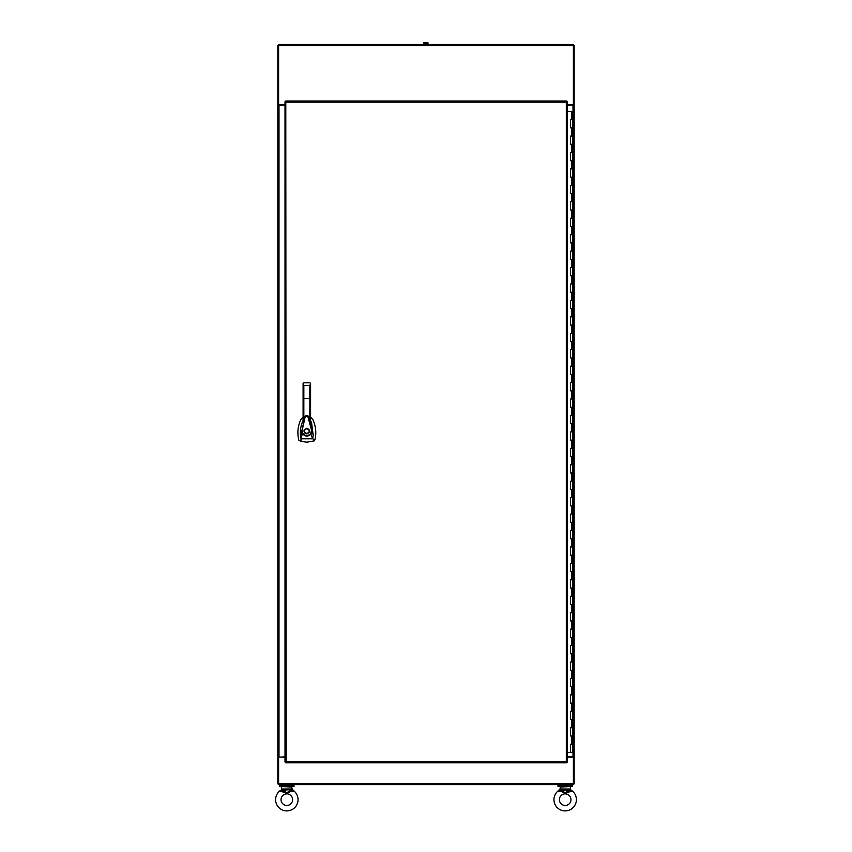 <?xml version="1.0" encoding="UTF-8"?>
<svg xmlns="http://www.w3.org/2000/svg" width="852" height="852" viewBox="0 0 852 852"><rect width="100%" height="100%" fill="white"/><g stroke="black" fill="none" stroke-linecap="round" stroke-linejoin="round"><path stroke-width="1.28" d="M567.496 104.881L573.396 104.881L573.396 44.517L278.604 44.517L278.604 105.126M285.005 104.881L277.827 104.881L277.827 45.294L278.604 45.294M567.496 757.151L573.396 757.151L573.396 784.639L278.604 784.639L278.604 757.151L285.005 757.151M292.992 785.672L292.992 784.639L280.659 784.639L280.659 785.672M286.826 786.609L279.637 786.609L279.637 785.672L294.015 785.672L294.015 786.609L286.826 786.609M559.008 785.672L559.008 784.639L571.341 784.639L571.341 785.672M572.363 786.609L557.985 786.609L557.985 785.672L572.363 785.672L572.363 786.609M427.161 42.845L423.7 42.845L427.161 42.6M423.987 42.845L423.987 44.123L428.023 44.123L428.023 42.845M424.999 44.123L424.999 42.845M427.012 42.845L427.012 44.123M571.49 119.621L572.448 119.621L570.531 119.621L571.49 119.621L571.49 111.41L572.448 111.41L572.448 752.412L567.496 752.412M571.49 111.41L567.496 111.41M570.531 744.201L572.448 744.201L570.531 744.201L570.531 752.412M570.531 735.979L572.448 735.979L570.531 735.979L570.531 727.757L572.448 727.757L570.531 727.757M570.531 719.546L572.448 719.546L570.531 719.546L570.531 711.324L572.448 711.324L570.531 711.324M570.531 703.113L572.448 703.113L570.531 703.113L570.531 694.891L572.448 694.891L570.531 694.891M570.531 686.669L572.448 686.669L570.531 686.669L570.531 678.458L572.448 678.458L570.531 678.458M570.531 670.236L572.448 670.236L570.531 670.236L570.531 662.015L572.448 662.015L570.531 662.015M570.531 653.803L572.448 653.803L570.531 653.803L570.531 645.582L572.448 645.582L570.531 645.582M570.531 637.36L572.448 637.36L570.531 637.36L570.531 629.149L572.448 629.149L570.531 629.149M570.531 620.927L572.448 620.927L570.531 620.927L570.531 612.705L572.448 612.705L570.531 612.705M570.531 604.494L572.448 604.494L570.531 604.494L570.531 596.272L572.448 596.272L570.531 596.272M570.531 588.05L572.448 588.05L570.531 588.05L570.531 579.839L572.448 579.839L570.531 579.839M570.531 571.617L572.448 571.617L570.531 571.617L570.531 563.396L572.448 563.396L570.531 563.396M570.531 555.184L572.448 555.184L570.531 555.184L570.531 546.963L572.448 546.963L570.531 546.963M570.531 538.741L572.448 538.741L570.531 538.741L570.531 530.53L572.448 530.53L570.531 530.53M570.531 522.308L572.448 522.308L570.531 522.308L570.531 514.097L572.448 514.097L570.531 514.097M570.531 505.875L572.448 505.875L570.531 505.875L570.531 497.653L572.448 497.653L570.531 497.653M570.531 489.442L572.448 489.442L570.531 489.442L570.531 481.22L572.448 481.22L570.531 481.22M570.531 472.998L572.448 472.998L570.531 472.998L570.531 464.787L572.448 464.787L570.531 464.787M570.531 456.565L572.448 456.565L570.531 456.565L570.531 448.344L572.448 448.344L570.531 448.344M570.531 440.133L572.448 440.133L570.531 440.133L570.531 431.911L572.448 431.911L570.531 431.911M570.531 423.689L572.448 423.689L570.531 423.689L570.531 415.478L572.448 415.478L570.531 415.478M570.531 407.256L572.448 407.256L570.531 407.256L570.531 399.034L572.448 399.034L570.531 399.034M570.531 390.823L572.448 390.823L570.531 390.823L570.531 382.601L572.448 382.601L570.531 382.601M570.531 374.379L572.448 374.379L570.531 374.379L570.531 366.168L572.448 366.168L570.531 366.168M570.531 357.947L572.448 357.947L570.531 357.947L570.531 349.725L572.448 349.725L570.531 349.725M570.531 341.514L572.448 341.514L570.531 341.514L570.531 333.292L572.448 333.292L570.531 333.292M570.531 325.081L572.448 325.081L570.531 325.081L570.531 316.859L572.448 316.859L570.531 316.859M570.531 308.637L572.448 308.637L570.531 308.637L570.531 300.426L572.448 300.426L570.531 300.426M570.531 292.204L572.448 292.204L570.531 292.204L570.531 283.982L572.448 283.982L570.531 283.982M570.531 275.771L572.448 275.771L570.531 275.771L570.531 267.549L572.448 267.549L570.531 267.549M570.531 259.327L572.448 259.327L570.531 259.327L570.531 251.116L572.448 251.116L570.531 251.116M570.531 242.895L572.448 242.895L570.531 242.895L570.531 234.673L572.448 234.673L570.531 234.673M570.531 226.462L572.448 226.462L570.531 226.462L570.531 218.24L572.448 218.24L570.531 218.24M570.531 210.018L572.448 210.018L570.531 210.018L570.531 201.807L572.448 201.807L570.531 201.807M570.531 193.585L572.448 193.585L570.531 193.585L570.531 185.363L572.448 185.363L570.531 185.363M570.531 177.152L572.448 177.152L570.531 177.152L570.531 168.93L572.448 168.93L570.531 168.93M570.531 160.719L572.448 160.719L570.531 160.719L570.531 152.497L572.448 152.497L570.531 152.497M570.531 144.276L572.448 144.276L570.531 144.276L570.531 136.064L572.448 136.064L570.531 136.064M570.531 127.843L572.448 127.843L570.531 127.843L570.531 119.621M286.176 102.176L285.005 101.782L285.005 762.039L286.176 761.645L285.782 762.817L566.718 762.817L566.324 761.645L567.496 762.039L567.496 101.782L566.324 102.176L566.718 101.005L285.782 101.005L286.176 761.645L566.324 761.645L566.324 102.176L286.176 102.176M303.099 417.065L300.767 419.685C297.763 426.277 297.103 433.104 298.818 440.143L300.937 441.347L306.837 442.188L314.228 440.857L314.984 439.664C316.529 432.901 315.836 426.234 312.908 419.685L310.575 417.065M306.837 428.215C310.543 430.132 310.543 432.049 306.837 433.966C303.131 432.049 303.131 430.132 306.837 428.215L307.476 428.29M309.713 431.091L309.532 430.09M306.837 428.62C310.022 430.271 310.022 431.911 306.837 433.551C303.653 431.911 303.653 430.271 306.837 428.62L305.272 429.184M303.099 420.537L303.003 420.728C300.724 425.659 299.915 430.824 300.575 436.224L305.048 416.596C306.134 414.913 307.402 415.126 308.85 417.235L309.84 420.313L309.84 398.363L303.099 398.406L303.099 383.549L303.099 417.48M305.048 416.607L305.037 416.628C306.219 415.03 307.412 415.02 308.605 416.596L308.85 417.235M308.605 416.596L313.206 435.255L311.598 422.943L310.575 420.537M310.575 420.973L310.575 422.88L309.84 420.313M305.027 416.66L303.099 422.869L303.099 420.92M300.575 436.224L301.022 438.791L302.375 433.412L301.864 431.25L304.718 419.12C304.952 416.703 305.964 415.744 307.764 416.234L311.811 431.218L310.884 434.094L312.652 438.791L314.984 439.664M313.206 435.255L312.652 438.791L301.022 438.791L300.937 441.347M310.522 383.262L309.84 382.804L310.575 383.549L309.84 382.804L310.575 383.549L309.84 385.53L309.84 398.363L310.575 398.406L310.575 383.549L310.575 422.88M303.099 422.869L303.099 398.406M310.501 433.817L310.884 434.094C307.838 436.98 304.995 436.746 302.375 433.412L302.801 433.199C305.144 436.192 307.71 436.405 310.501 433.817L311.321 431.24M302.353 431.272L302.801 433.199M309.84 382.804L303.834 382.804L303.099 383.549L303.834 382.804L309.84 382.804L310.575 383.528M303.834 382.804L303.152 383.262M303.834 420.302L303.834 385.53L303.099 383.528M304.462 429.472L304.153 430.058M304.015 430.537L303.962 431.069M304.377 432.592L305.325 433.54M278.998 783.861L277.827 783.861L277.827 104.881L278.604 104.881M278.604 756.906L277.827 757.151M285.005 105.126L277.827 105.126M277.827 756.906L278.998 756.906L278.998 104.881M285.005 756.906L278.998 757.151M567.496 756.906L573.396 756.906M574.173 756.906L574.173 45.294L573.396 45.294M573.396 783.861L574.173 783.861L574.173 757.151M574.173 104.881L573.396 105.126M574.173 105.126L573.002 105.126L573.002 756.906M567.496 105.126L573.002 105.126M283.279 790.731L283.343 789.634L281.213 790.006L283.279 790.731L282.928 791.551L286.826 793.031L290.724 791.551L286.826 793.031L279.573 791.093L281.213 790.006L279.573 791.093A11.236 11.236 0 0 0 286.826 810.902A11.236 11.236 0 0 0 294.078 791.093L292.215 789.761M290.308 789.634L283.62 790.155L286.826 793.031L290.031 790.155L290.724 791.551L294.078 791.093L291.959 789.027L290.34 789.027L290.308 789.634L292.438 790.006L291.554 786.609M292.619 799.677A5.794 5.794 0 0 0 286.826 793.883A5.794 5.794 0 0 0 281.032 799.677A5.794 5.794 0 0 0 286.826 805.459A5.794 5.794 0 0 0 292.619 799.677M291.959 787.024L282.097 786.609M281.692 787.024L281.437 789.761M283.343 789.634L283.311 789.027L281.692 789.027L281.213 790.006M290.372 790.731L292.438 790.006M561.202 791.529L557.922 791.093A11.236 11.236 0 0 0 565.174 810.902A11.236 11.236 0 0 0 572.427 791.093L565.174 793.031L569.072 791.551L568.721 790.731L569.072 791.551M559.381 799.677A5.794 5.794 0 0 0 565.174 805.459A5.794 5.794 0 0 0 570.968 799.677A5.794 5.794 0 0 0 565.174 793.883A5.794 5.794 0 0 0 559.381 799.677M561.628 790.731L561.276 791.551L565.174 793.031L561.969 790.155L561.628 790.731L559.785 789.761M572.214 791.082L570.787 790.006L568.721 790.731L568.689 789.027L560.041 789.027L560.446 786.609M560.041 787.024L569.903 786.609M570.308 787.024L570.787 790.006L572.427 791.093M562.448 791.945L561.788 791.721M568.689 789.027L570.308 789.027L570.563 789.761M561.66 789.027L561.969 790.155L568.38 790.155L565.174 793.031M561.692 789.634L557.922 791.093L560.041 789.027L559.562 790.006M568.657 789.634L570.787 790.006M278.604 45.688L573.396 45.688M573.396 783.467L278.604 783.467M571.49 744.201L571.49 735.979M571.49 727.757L571.49 719.546M571.49 711.324L571.49 703.113M571.49 694.891L571.49 686.669M571.49 678.458L571.49 670.236M571.49 662.015L571.49 653.803M571.49 645.582L571.49 637.36M571.49 629.149L571.49 620.927M571.49 612.705L571.49 604.494M571.49 596.272L571.49 588.05M571.49 579.839L571.49 571.617M571.49 563.396L571.49 555.184M571.49 546.963L571.49 538.741M571.49 530.53L571.49 522.308M571.49 514.097L571.49 505.875M571.49 497.653L571.49 489.442M571.49 481.22L571.49 472.998M571.49 464.787L571.49 456.565M571.49 448.344L571.49 440.133M571.49 431.911L571.49 423.689M571.49 415.478L571.49 407.256M571.49 399.034L571.49 390.823M571.49 382.601L571.49 374.379M571.49 366.168L571.49 357.947M571.49 349.725L571.49 341.514M571.49 333.292L571.49 325.081M571.49 316.859L571.49 308.637M571.49 300.426L571.49 292.204M571.49 283.982L571.49 275.771M571.49 267.549L571.49 259.327M571.49 251.116L571.49 242.895M571.49 234.673L571.49 226.462M571.49 218.24L571.49 210.018M571.49 201.807L571.49 193.585M571.49 185.363L571.49 177.152M571.49 168.93L571.49 160.719M571.49 152.497L571.49 144.276M571.49 136.064L571.49 127.843M309.84 385.53L303.834 385.53M283.311 789.027L290.34 789.027"/></g></svg>
